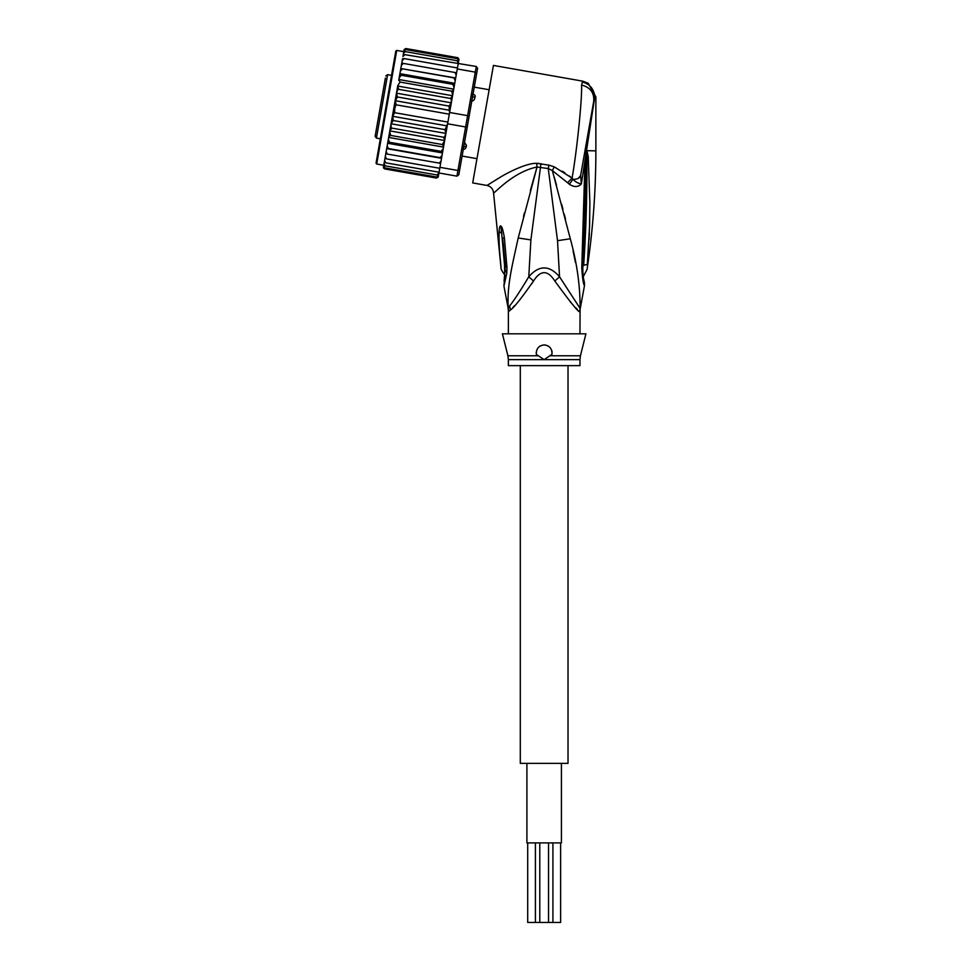 <?xml version="1.0" encoding="UTF-8"?>
<svg xmlns="http://www.w3.org/2000/svg" width="971" height="971" viewBox="0 0 971 971"><rect width="100%" height="100%" fill="white"/><g stroke="black" fill="none" stroke-linecap="round" stroke-linejoin="round"><path stroke-width="1.46" d="M560.631 842.901L560.631 922.45L527.702 922.45L527.702 842.901M561.42 763.364L561.42 842.901L526.901 842.901L526.901 763.364M568.023 365.63L568.023 763.364L520.298 763.364L520.298 365.63M385.766 75.956L387.611 74.67L376.42 138.113L375.134 136.28L385.39 78.093M378.095 119.457L377.173 124.713M384.504 83.166L384.273 84.465M464.514 142.409L466.42 145.359L466.068 147.349L466.456 145.14M462.609 148.915C464.478 149.765 465.692 148.915 466.238 146.378M376.068 130.976L375.85 132.19M475.013 96.651L474.661 98.641L475.001 96.651M471.129 100.62C473.011 101.433 474.249 100.438 474.831 97.634C475.814 95.874 474.977 94.66 472.294 93.993M378.605 116.556L378.447 117.479M385.014 80.253L384.759 81.649M403.778 51.669L396.726 50.431L395.816 51.075L376.056 163.092L394.226 60.081M453.712 89.174L454.003 87.536L453.566 90L453.712 89.174L398.875 79.513L400.04 82.062L451.746 91.177L452.644 95.219L450.216 108.983L452.559 95.728L397.722 86.055L388.376 139.071L389.42 142.252L441.125 151.367L443.213 148.733L442.582 152.265L441.125 151.367M397.661 86.419L398.753 89.356C398.025 89.15 397.285 90.424 396.508 93.167L397.406 96.979L395.44 100.729L396.034 104.795L394.76 108.351L394.639 112.685L392.697 116.302L393.255 120.513L391.119 123.778C390.9 126.631 391.167 128.075 391.92 128.123L389.881 130.515M440.628 163.359L441.526 158.297L386.689 148.624L386.167 151.549L387.344 154.086L440.628 163.359L439.936 167.315L457.948 170.495L456.953 176.152L458.798 174.853L467.282 126.752L465.619 126.97L467.621 115.658L469.102 116.411L476.664 73.493L475.292 72.133L476.288 66.477L477.586 68.322L476.664 73.493M450.216 108.983L449.597 112.478L467.621 115.658L475.292 72.133L457.28 68.953L455.69 77.971L456.576 72.91L455.035 72.509L456.2 75.046M449.597 112.478L444.718 140.176L443.613 137.251C444.342 137.445 445.094 136.171 445.859 133.428L391.119 123.778M467.282 126.752L469.102 116.411M447.607 123.79L465.619 126.97L457.948 170.495L459.708 169.682M439.936 167.315L438.941 172.972L456.953 176.152M404.871 54.643L402.929 56.512L403.183 55.08L404.871 54.643L476.288 66.477M458.142 64.037L457.28 68.953M455.642 78.19L454.622 83.992L455.69 77.971L400.805 68.528L455.642 78.19M439.038 163.213L441.004 161.222M438.892 173.226L438.71 174.27L436.962 174.974L438.941 172.972M438.176 177.11L436.428 178.045L438.249 176.843L438.504 175.423L436.61 177.013L438.504 175.423L438.928 172.996M438.249 176.843L438.674 174.44M383.836 164.767L383.448 166.963L384.722 168.93L436.428 178.045L438.285 176.637M458.53 61.828L458.98 59.146M458.955 59.425L457.644 57.665L458.955 59.425M458.033 57.787L458.919 59.632M458.7 60.845L457.475 58.697L458.7 60.845L458.276 63.273L458.506 61.998L457.11 60.736L458.324 63.042M443.638 146.269L442.327 144.533L444.56 141.05L443.213 148.733M441.562 158.079L440.021 157.63L442.023 155.481L441.526 158.297M455.193 80.775L454.052 78.081M454.003 87.536L454.622 83.992L452.947 84.343L454.003 87.536M452.559 95.728L453.566 90L451.746 91.177M449.355 111.362L449.112 106.094L451.26 102.817C451.466 99.977 451.199 98.52 450.459 98.472L452.486 96.08M396.034 104.795L449.294 114.19M394.639 112.685L447.91 122.079M393.255 120.513L444.961 129.629L446.927 125.866L392.697 116.302M446.927 125.866L447 124.749M445.859 133.428L444.961 129.629M451.26 102.817L396.508 93.167M398.753 89.356L450.459 98.472M397.406 96.979L449.112 106.094M449.682 110.293L395.44 100.729M391.92 128.123L443.613 137.251M442.023 155.481L442.582 152.265M444.56 141.05L444.718 140.176M386.167 151.549L385.79 153.685L387.344 154.086M436.962 174.974L385.269 165.859L384.055 163.553L385.827 153.527L385.002 158.2L386.494 158.892L385.317 156.392M386.494 158.892L439.766 168.286M385.099 157.654L384.601 160.421L385.79 162.837L439.062 172.231M384.601 160.421L384.358 161.854L385.79 162.837M384.055 163.553L383.873 164.597L385.269 165.859M384.091 163.322L383.666 165.75L384.904 167.898L436.61 177.013M383.666 165.75L384.904 167.898M383.411 167.17L384.722 168.93L383.496 167.947M404.191 49.485L405.951 48.55L404.118 49.752L403.693 52.155M404.118 49.752L405.951 48.55L457.644 57.665M403.863 51.184L405.769 49.582L403.863 51.184L403.438 53.599M405.769 49.582L457.475 58.697M403.487 53.369L403.669 52.325L405.405 51.621L403.487 53.369L402.929 56.512M405.405 51.621L457.11 60.736M402.225 60.53L402.54 58.733L404.179 58.588L402.225 60.53L401.715 63.406L402.443 59.28M404.179 58.588L457.45 67.982M401.363 65.373L401.739 63.236L403.329 63.394L401.363 65.373L400.853 68.31L401.715 63.406M403.329 63.394L455.035 72.509M442.327 144.533L390.633 135.418L389.723 131.376M444.657 140.54L389.82 130.879M390.633 135.418L388.813 136.595M443.492 147.094L388.667 137.421M388.376 139.071L387.186 145.82L388.327 148.514L440.021 157.63M389.42 142.252L387.745 142.603M442.473 152.933L387.635 143.259M387.186 145.82L385.827 153.527M388.327 148.514L386.725 148.405M400.853 68.31L400.355 71.114L402.346 68.965M454.744 83.336L399.906 73.662L400.355 71.114L398.729 80.326M399.906 73.662L401.241 75.228L452.947 84.343M399.785 74.33L399.166 77.862L401.241 75.228M398.875 79.513L399.166 77.862M400.04 82.062L397.807 85.545M385.936 107.077L377.513 154.862M508.367 359.634L507.894 355.774L538.31 355.774L536.332 354.294C536.113 348.735 538.735 345.615 544.161 344.948C549.525 345.494 552.135 348.613 552.001 354.294L544.161 359.634L508.367 359.634L508.367 365.63L579.954 365.63L579.954 359.634L544.161 359.634L538.152 355.665M505.357 266.03L504.58 265.484L501.048 226.134C502.068 226.777 503.172 230.625 504.374 237.701L502.626 238.101L505.369 265.787M505.345 265.908L504.58 265.484C504.665 277.184 504.689 277.172 504.653 265.447M500.733 263.991C501.121 268.967 501.109 268.967 500.696 264.015C501.109 268.967 501.121 268.967 500.733 263.991L500.733 263.991C499.58 252.072 498.791 243.053 499.118 231.705L501.4 233.113L501.048 226.134M546.03 345.178A7.95 7.95 0 0 0 544.161 344.948L542.291 345.178M547.875 345.87A7.95 7.95 0 0 1 549.465 346.975M551.662 350.252A7.95 7.95 0 0 1 552.086 352.23M536.21 353.165A7.95 7.95 0 0 1 536.223 352.339M538.796 347.023A7.95 7.95 0 0 1 540.41 345.882M540.192 357L544.161 359.634M586.751 151.282L586.909 157.059L586.982 150.857L588.22 156.647L586.909 157.059C587.139 193.557 586.059 229.642 583.68 265.314C583.874 277.597 583.874 277.597 583.68 265.314L587.346 264.33L587.273 265.204M587.346 264.33C586.933 271.043 586.933 271.043 587.346 264.33L589.543 226.789L589.883 202.915L588.22 156.647M589.7 220.101L589.567 226.097M589.348 233.21L589.081 239.691M586.727 150.651L586.46 153.588L586.557 150.687L595.866 150.857C595.866 190.607 592.929 230.151 587.067 269.465L583.086 276.966M504.095 281.129L505.211 266.382A11.931 2.039 176.1 0 0 506.947 267.304L506.947 267.183A11.931 2.039 176.1 0 1 505.199 266.26L505.211 266.382A11.931 2.039 176.1 0 1 505.211 266.321M506.947 267.183L504.374 237.701M499.118 231.705C499.325 227.821 499.81 225.903 500.563 225.915M581.447 170.884L580.634 175.46C579.881 178.118 577.332 179.392 572.999 179.307L569.297 184.211C574.079 187.367 578.097 187.282 581.362 183.944L594.762 97.027L595.866 96.833L588.183 83.215L582.721 81.163L581.556 85.084C582.26 97.986 577.126 149.4 572.089 178.106L554.295 166.866L548.931 165.131L536.611 163.334C527.387 162.958 509.338 171.551 499.397 177.766L486.993 185.449C490.877 186.42 493.062 188.896 493.559 192.865L501 267.705C500.793 268.906 501.971 271.188 504.507 274.538L504.969 275.157M506.947 267.304L506.789 273.276L505.527 270.181M506.789 273.276L503.913 286.032L504.981 275.194M550.011 355.774L580.427 355.774L585.926 333.818L502.408 333.818L507.894 355.774M510.078 310.319L508.537 311.533A15.912 15.839 90 0 0 508.221 308.414L503.913 286.032M509.629 305.962L510.443 309.955C513.756 307.916 521.439 298.267 533.504 281.02L528.77 276.796C520.82 290.098 514.436 299.821 509.629 305.962L508.221 308.414C506.971 286.02 511.632 267.947 518.211 237.992L537.036 167.012L548.263 168.566L557.512 240.687L559.551 276.796C549.27 264.962 539.002 264.962 528.77 276.796L530.882 239.898L540.968 163.626M536.611 163.334L537.036 167.012L530.324 190.644M493.559 192.865C494.093 194.066 512.627 171.976 537.036 167.012M593.682 101.482L594.762 97.027C594.046 89.053 589.858 84.028 582.224 81.952M581.556 85.084C590.222 87.208 594.276 92.585 593.73 101.227L580.634 175.46L581.362 183.944C578.267 183.434 575.487 181.893 572.999 179.307L572.089 178.106L567.574 182.73L552.353 170.568L554.295 166.866L548.931 165.131L548.263 168.566L552.353 170.568L570.293 238.769C576.968 262.886 580.233 286.093 580.1 308.414L559.551 276.796L554.817 281.02C547.717 269.902 540.604 269.902 533.504 281.02L531.865 283.629M594.738 96.396L594.313 93.507M588.183 83.215L582.721 81.163L493.426 65.421L472.695 182.924L486.993 185.449M537.449 163.31L538.735 163.346M524.425 212.904L523.539 216.339M512.822 307.528L514.594 305.647M585.95 153.369L584.688 222.371L583.122 222.966L584.991 160.798L586.229 161.016M584.688 222.371L582.867 266.758C582.709 273.142 583.158 278.058 584.214 281.505L584.19 281.408M586.618 151.197L585.222 149.473L582.867 162.837M580.634 175.496L578.291 178.373M579.954 333.818L580.1 308.414A15.912 15.839 -90 0 0 579.796 311.533C579.384 313.402 571.057 303.231 554.817 281.02M562.355 171.212L564.819 172.802M569.285 175.969L572.065 178.081M579.954 311.533L578.898 310.914M577.223 309.288L575.669 307.698M573.096 304.967L570.232 301.811M582.818 266.588L581.787 267.377C582.515 278.762 583.425 284.794 584.506 285.462C583.328 284.297 582.418 278.264 581.787 267.377L582.818 266.588L581.787 267.377L583.122 222.966M569.297 184.211L567.574 182.73M575.512 262.643L573.084 251.016M554.113 176.686L556.468 185.036M561.651 204.274L562.962 209.251M564.212 214.118L565.51 219.191M474.637 97.428L472.015 96.129M465.983 146.487L463.082 146.815M396.726 50.431L376.699 164.014L376.056 163.092M508.537 311.533L508.064 308.414M582.539 265.86L583.68 265.314M530.882 239.898L518.211 237.992M557.512 240.687L570.293 238.769M535.409 842.901L535.409 922.45M552.912 842.901L552.912 922.45M539.791 842.901L539.791 922.45M548.542 842.901L548.542 922.45M462.111 156.052L476.979 158.674M474.261 87.123L489.129 89.745M376.42 138.113L380.341 138.804M387.611 74.67L391.531 75.362M383.751 165.264L376.699 164.014M579.954 359.634L580.427 355.774M503.354 244L505.199 266.26M595.866 96.833L595.866 150.857M508.367 311.533L508.367 333.818M584.712 222.456L585.112 206.253M583.777 279.551L583.996 280.57M584.384 282.209L584.518 285.462L580.27 308.414"/></g></svg>
